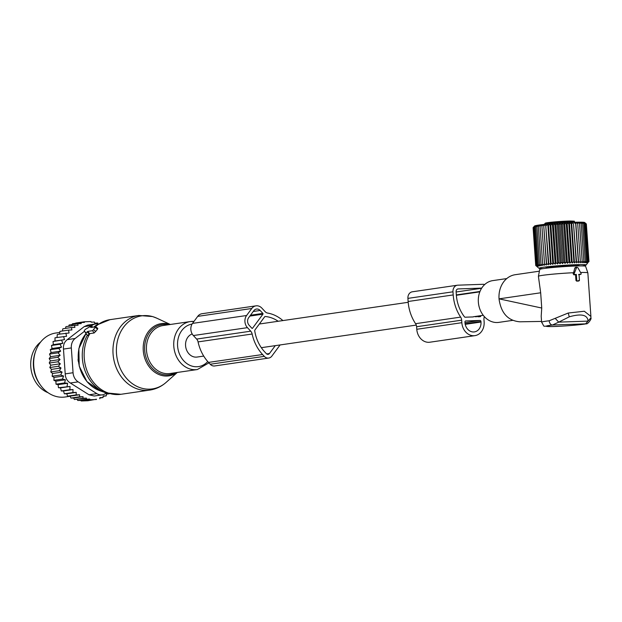 <?xml version="1.0" encoding="UTF-8"?>
<svg xmlns="http://www.w3.org/2000/svg" width="622" height="622" viewBox="0 0 622 622"><rect width="100%" height="100%" fill="white"/><g stroke="black" fill="none" stroke-linecap="round" stroke-linejoin="round"><path stroke-width="0.93" d="M192.19 333.952A11.857 9.789 81.7 0 0 185.574 345.669A11.857 9.789 81.7 0 0 197.088 357.051L203.721 356.087M484.631 284.596A6.469 5.341 81.7 0 0 482.835 284.301L457.878 285.179A6.469 5.341 81.7 0 0 457.395 285.218L412.332 291.796A6.469 5.341 81.7 0 0 407.915 298.381L408.133 301.499A39.108 32.305 81.7 0 0 415.574 323.681A5.388 4.447 81.7 0 1 416.6 326.737L416.779 329.279A13.466 11.126 81.7 0 0 429.864 342.217L474.928 335.639A13.466 11.126 81.7 0 0 484.126 321.924L483.947 319.381A5.388 4.447 81.7 0 1 484.375 316.645M416.6 326.737L461.664 320.167L461.843 322.701A13.466 11.126 81.7 0 0 474.928 335.639M461.664 320.167A5.388 4.447 81.7 0 0 460.645 317.111A39.108 32.305 81.7 0 1 453.205 294.929L452.979 291.804A6.469 5.341 81.7 0 1 457.395 285.218M477.315 316.17L477.735 316.761L480.044 316.684A1.081 0.886 81.7 0 0 480.713 316.264A35.33 29.187 81.7 0 0 481.078 315.626M476.693 316.264L476.398 316.808L474.423 316.598M473.28 316.925L465.17 317.204A1.081 0.886 81.7 0 1 464.455 316.839A35.33 29.187 81.7 0 1 456.323 294.812L456.105 291.695A2.69 2.224 81.7 0 1 457.94 288.95A2.69 2.224 81.7 0 1 458.142 288.935L481.716 288.103M464.929 322.056L464.961 322.593A9.695 8.008 81.7 0 0 474.384 331.907A9.695 8.008 81.7 0 0 481.008 322.033L480.969 321.496A1.081 0.886 81.7 0 0 480.005 320.454L465.746 320.952A1.081 0.886 81.7 0 0 464.929 322.056M84.227 330.764L85.836 332.949L87.788 331.386L92.6 330.686L95.679 326.807L90.68 327.483L91.403 326.06L90.835 326.185L85.23 329.411L84.219 330.756L87.508 335.616L89.599 333.649L94.124 332.98L97.506 329.302L97.545 328.354M86.598 334.535L84.219 330.756M87.788 331.386L89.599 333.649M40.655 342.014A28.285 23.364 81.7 0 0 34.583 380.151A28.285 23.364 81.7 0 0 48.049 392.692M98.159 324.544L97.825 323.02L94.637 323.113L94.404 322.064L91.139 322.165L90.999 321.543L84.312 321.784L84.452 322.398L80.992 322.53L81.225 323.588L77.719 323.728L78.053 325.252L74.492 325.399L74.912 327.374L71.413 327.53L71.903 329.963L68.529 330.119L69.073 333.003L57.317 334.403L57.022 337.497M73.653 398.041L83.045 396.673L82.928 398.259L86.435 398.119L74.368 399.511L73.653 398.041L70.924 398.072L70.177 396.136L67.557 396.167L66.787 393.773L64.323 393.788L63.522 390.95L61.275 390.966L60.544 387.856L58.491 387.747L70.061 386.472L69.843 389.714L61.275 390.966M58.491 387.747L58.071 384.668L56.019 384.186L64.587 382.942L67.588 383.276L67.059 386.495M56.019 384.186L55.902 381.177L53.889 380.337L62.457 379.086L65.419 379.785L64.587 382.942M53.889 380.337L54.067 377.43L52.131 376.24L60.699 374.988L63.584 376.038L62.457 379.086M52.131 376.24L52.598 373.48L50.763 371.948L59.331 370.704L62.114 372.088L60.699 374.988M57.846 361.786L49.278 363.03L49.511 362.121L50.506 360.931L60.023 359.539L57.846 361.786L60.318 363.784L58.375 366.28L61.018 367.983L51.502 369.375L50.763 371.948M51.502 369.375L49.807 367.532L58.375 366.28M60.318 363.784L50.802 365.176L49.807 367.532M50.802 365.176L49.278 363.03M50.506 360.931L49.177 358.521L57.745 357.269L60.023 359.539M65.885 333.151L66.554 336.284L55 337.793L55.016 341.019L53.033 341.509L53.344 344.65L51.455 345.49L52.046 348.507L50.273 349.688L51.136 352.542L60.645 351.15L58.079 352.806L60.132 355.31L50.615 356.701L49.177 358.521M50.615 356.701L49.511 354.058L58.079 352.806M51.136 352.542L49.511 354.058M59.541 334.076L59.961 331.37L68.529 330.119M62.394 331.013L62.845 328.781L71.413 327.53M65.442 328.4L65.924 326.651L74.492 325.399M68.638 326.255L69.151 324.979L77.719 323.728M86.435 398.119L86.349 399.215L89.809 399.083L80.798 400.397L81.194 400.98L87.881 400.747L96.472 399.223M80.798 400.397L77.781 400.467L77.12 399.479M82.928 398.259L74.368 399.511M70.177 396.136L79.624 394.76L79.492 396.82L70.924 398.072M66.787 393.773L76.265 392.389L76.125 394.916L67.557 396.167M63.522 390.95L73.031 389.559L72.891 392.544L64.323 393.788M70.061 386.472L60.544 387.856M67.588 383.276L58.071 384.668M65.419 379.785L55.902 381.177M63.584 376.038L54.067 377.43M62.114 372.088L52.598 373.48M71.911 324.948L72.424 323.782L80.992 322.53M75.433 323.72L75.744 323.028L84.312 321.784M109.348 393.749L106.401 393.819L106.261 395.88L103.151 395.965L103.034 397.551L99.854 397.645L99.769 398.749M96.449 399.495L89.762 399.736L81.194 400.98M86.349 399.215L77.781 400.467M84.538 331.262L75.138 338.485A10.776 8.902 -98.3 0 0 71.328 347.931L73.062 372.726A10.776 8.902 -98.3 0 0 78.17 381.869L96.861 393.64L89.008 394.783L70.317 383.012C67.106 380.998 65.403 377.951 65.209 373.876L63.475 349.082C63.102 345.055 64.369 341.906 67.277 339.628L84.242 326.604L87.64 325.104L95.648 323.938A10.776 8.902 -98.3 0 1 98.128 323.992M95.648 323.938A10.776 8.902 -98.3 0 0 92.095 325.462L91.341 326.037M96.861 393.64A10.776 8.902 81.7 0 0 102.226 394.846A10.776 8.902 81.7 0 0 105.779 393.322L106.276 392.941M40.601 385.298L39.839 384.24A30.151 24.903 -98.3 0 1 35.197 352.464L35.633 351.228A32.328 26.707 81.7 0 0 40.601 385.298A32.328 26.707 81.7 0 0 49.636 393.718A32.328 26.707 81.7 0 0 65.147 396.991L70.185 396.253M78.38 361.6L78.349 361.506A5.388 4.447 81.7 0 1 78.131 358.925M59.572 332.467L55.817 333.011A32.328 26.707 81.7 0 0 35.633 351.228M89.008 394.783L94.217 396.012L102.226 394.846M89.809 399.083L89.762 399.736M103.034 397.551L99.823 398.018M79.624 394.76L76.125 394.916M83.045 396.673L79.492 396.82M63.568 336.541L64.532 339.635L55.016 341.019M64.532 339.635L53.033 341.509M61.601 340.257L62.861 343.258L53.344 344.65M62.861 343.258L60.023 344.238L51.455 345.49M60.023 344.238L61.562 347.115L52.046 348.507M61.562 347.115L58.841 348.444L50.273 349.688M60.645 351.15L58.841 348.444M60.132 355.31L57.745 357.269M61.018 367.983L59.331 370.704M73.031 389.559L69.843 389.714M76.265 392.389L72.891 392.544M106.261 395.88L103.128 396.338M109.177 393.773L106.378 394.185M256.007 305.845L201.932 313.737A8.622 7.122 81.7 0 0 197.71 316.373L192.517 323.401A8.622 7.122 81.7 0 0 193.364 335.546L196.63 339.068A5.388 4.447 81.7 0 1 198.068 341.898L252.151 334.014A5.388 4.447 81.7 0 0 250.713 331.184L247.439 327.654A8.622 7.122 81.7 0 1 246.592 315.51L251.786 308.481A8.622 7.122 81.7 0 1 256.007 305.845A8.622 7.122 81.7 0 1 261.87 308.123L265.135 311.653A5.388 4.447 81.7 0 0 267.631 313.06A39.062 32.266 81.7 0 1 282.909 320.579M198.068 341.898A39.062 32.266 81.7 0 0 208.51 362.408L210.22 364.251A6.469 5.341 81.7 0 0 214.613 365.961L268.688 358.07A6.469 5.341 81.7 0 0 271.861 356.095L280.094 344.946M252.151 334.014A39.062 32.266 81.7 0 0 262.585 354.517L264.296 356.359A6.469 5.341 81.7 0 0 268.688 358.07M278.182 321.263A35.291 29.156 81.7 0 0 265.337 316.512A1.081 0.886 81.7 0 0 264.63 316.847L254.927 329.987A1.081 0.886 81.7 0 0 254.732 330.865A35.291 29.156 81.7 0 0 264.607 351.788L266.317 353.63A2.69 2.224 81.7 0 0 268.144 354.338A2.69 2.224 81.7 0 0 269.466 353.514L275.282 345.645M252.532 328.237L262.927 314.18A0.536 0.443 81.7 0 0 262.873 313.418L260.136 310.471A5.388 4.447 81.7 0 0 256.474 309.041A5.388 4.447 81.7 0 0 253.838 310.689L248.644 317.725A5.388 4.447 81.7 0 0 249.173 325.314L251.902 328.26A0.536 0.443 81.7 0 0 252.532 328.237L251.972 328.323M579.02 280.779A0.536 0.443 -98.3 0 0 579.432 280.227L579.02 274.325L580.769 274.263A0.536 0.443 -98.3 0 0 581.096 273.447L578.001 267.903A1.081 0.886 -98.3 0 0 576.454 267.958L574.153 273.688L573.134 273.688L573.849 274.831L575.552 274.722L575.949 280.421L576.641 281.128L578.421 281.066L578.958 280.32L578.421 281.066L579.02 280.779L577.239 280.849A0.536 0.443 -98.3 0 1 576.757 280.32L575.949 280.421M576.757 280.32L576.345 274.419L574.596 274.481A0.536 0.443 -98.3 0 1 574.153 273.688M577.34 267.406L575.949 267.165L574.806 267.95L573.585 272.716A24.787 1.267 176 0 0 565.429 273.175A24.787 1.267 176 0 0 538.403 276.308A24.787 1.267 176 0 0 538.403 276.323L540.673 292.783L541.739 308.03L499.038 298.855A23.706 19.585 -98.3 0 1 500.64 287.45A23.706 19.585 -98.3 0 1 515.218 274.706L539.406 271.184M555.353 318.526L558.712 322.134L552.468 325.018A4.307 2.978 83.2 0 1 549.187 320.773L568.213 313.029L584.307 311.241L590.9 316.435L587.852 272.871A24.787 1.267 176 0 0 587.844 272.848L585.582 266.27A22.983 1.174 176 0 0 564.792 266.566A22.983 1.174 176 0 0 539.733 269.474L538.403 276.308M549.187 320.773A24.787 1.267 176 0 0 541.614 322.219L541.194 316.256L541.739 308.03M499.054 299.128C501.122 313.231 508.057 320.789 519.852 321.799L541.56 321.426M586.149 323.782A4.307 3.989 -101.2 0 1 586.126 323.79A4.307 3.989 -101.2 0 1 585.59 323.852L590.9 317.834C592.004 318.721 587.393 324.785 586.118 323.79C584.322 324.482 560.671 326.604 550.742 326.566C541.047 325.337 545.494 328.128 541.614 322.219M590.884 317.274L590.9 316.435M512.575 320.377L498.86 322.375A21.101 17.432 -98.3 0 1 482.027 313.542A21.101 17.432 -98.3 0 1 479.787 291.959A21.101 17.432 -98.3 0 1 492.764 280.615L506.767 278.578M587.844 272.848A24.787 1.267 176 0 0 580.559 272.483M573.585 272.716L573.134 273.688M578.561 274.613L580.38 274.45M576.345 274.419L575.552 274.722M533.108 227.784L535.729 265.477L537.136 266.659L535.736 265.345L537.268 266.519L536.008 265.19L537.641 266.372L536.529 265.026L538.255 266.2L537.299 264.84L539.103 266.022L538.31 264.645L540.176 265.835L539.546 264.443L541.459 265.633L541.016 264.233L542.944 265.431L542.679 264.008L544.623 265.221L544.538 263.782L546.474 265.003L546.567 263.557L548.472 264.793L548.744 263.331L550.61 264.575L551.061 263.106L552.857 264.366L553.479 262.888L555.197 264.156L555.982 262.678L557.615 263.961L558.556 262.468L560.072 263.775L561.161 262.274L562.552 263.596L563.773 262.095L565.033 263.425L566.378 261.924L567.489 263.277L568.936 261.776L569.9 263.137L571.439 261.644L568.803 223.967L567.077 222.785L566.308 224.099L568.936 261.776M543.006 268.65A23.659 1.205 -4 0 1 539.002 268.323A23.659 1.205 -4 0 1 569.721 264.956A23.659 1.205 -4 0 1 586.142 265.026L588.739 261.528L587.3 262.919L588.241 261.427L586.702 262.834L587.487 261.349L585.877 262.772L586.499 261.294L584.82 262.733L585.271 261.263L583.553 262.709L583.833 261.256L582.083 262.709L582.176 261.263L580.419 262.733L580.334 261.294L578.592 262.772L575.77 222.419L577.706 223.625L577.605 222.381L579.541 223.593L579.261 222.357L581.197 223.578L580.73 222.357L582.643 223.593L582.005 222.381L583.864 223.625L583.055 222.419L584.851 223.679L583.879 222.482L585.605 223.757L584.478 222.567L586.352 223.967L584.688 222.528A25.175 1.283 176 0 0 567.217 222.59A25.175 1.283 176 0 0 534.531 226.035L533.101 227.668L535.736 265.345M544.623 265.221L541.801 224.869L540.044 226.338L540.121 225.078L538.38 226.556L538.636 225.288L536.918 226.773L537.354 225.483L535.674 226.976L536.281 225.677L534.663 227.17L535.433 225.856L533.894 227.349L534.819 226.019L533.101 227.668M541.801 224.869L544.538 263.782M546.474 265.003L543.651 224.659L541.902 226.113M543.651 224.659L546.567 263.557M548.472 264.793L545.649 224.441L543.931 225.887M545.649 224.441L548.744 263.331M550.61 264.575L547.788 224.223L546.116 225.662M547.788 224.223L548.425 225.436L551.061 263.106M552.857 264.366L550.035 224.013L548.425 225.436M550.035 224.013L550.843 225.218L553.479 262.888M555.197 264.156L552.383 223.811L550.843 225.218M552.383 223.811L553.355 225.001L555.982 262.678M557.615 263.961L554.793 223.609L553.355 225.001M554.793 223.609L555.92 224.799L558.556 262.468M560.072 263.775L557.25 223.422L555.92 224.799M557.25 223.422L558.525 224.604L561.161 262.274M562.552 263.596L559.73 223.244L558.525 224.604M559.73 223.244L561.137 224.425L563.773 262.095M565.033 263.425L562.21 223.073L561.137 224.425M562.21 223.073L563.742 224.254L566.378 261.924M567.489 263.277L564.667 222.925L563.742 224.254M564.667 222.925L566.308 224.099M539.002 268.323L535.729 265.477M533.373 227.52L536.008 265.19M533.894 227.349L536.529 265.026M534.663 227.17L537.299 264.84M535.674 226.976L538.31 264.645M536.918 226.773L539.546 264.443M538.38 226.556L541.016 264.233M540.044 226.338L542.679 264.008M569.9 263.137L567.077 222.785M578.592 262.772L578.32 261.349L576.602 262.834L576.151 261.427L574.471 262.919L573.849 261.528L572.232 263.02L569.41 222.668L568.803 223.967M569.41 222.668L571.214 223.85L573.849 261.528M574.471 262.919L571.649 222.567L571.214 223.85M571.649 222.567L573.515 223.757L576.151 261.427M576.602 262.834L573.515 223.757M573.779 222.482L575.684 223.679L578.32 261.349M575.77 222.419L575.684 223.679M572.232 263.02L571.439 261.644M586.142 265.026A23.659 1.205 -4 0 1 582.223 265.913M550.05 266.931L550.066 266.931A16.561 0.847 -4 0 1 550.929 266.822L552.398 266.706A15.737 0.801 -4 0 1 553.417 266.597L554.008 266.48A16.561 0.847 -4 0 1 555.119 266.372L556.597 266.278A15.737 0.801 -4 0 1 557.802 266.177L558.797 266.045A16.561 0.847 -4 0 1 560.033 265.952L561.371 265.889A15.737 0.801 -4 0 1 562.661 265.796L563.944 265.672A16.561 0.847 -4 0 1 565.204 265.586L566.269 265.571A15.737 0.801 -4 0 1 567.505 265.501L568.967 265.384A16.561 0.847 -4 0 1 570.117 265.33L570.483 265.337M577.084 265.19L577.309 265.197A16.561 0.847 -4 0 0 576.695 265.182L575.327 265.252A15.737 0.801 -4 0 0 574.534 265.252L574.285 265.197A16.561 0.847 -4 0 0 573.36 265.213L571.875 265.314A15.737 0.801 -4 0 0 570.802 265.353L570.475 265.345M577.084 265.291A15.737 0.801 -4 0 1 577.527 265.322L578.647 265.299A16.561 0.847 -4 0 1 578.895 265.345L578.219 265.454A15.737 0.801 -4 0 1 578.266 265.508A15.737 0.801 -4 0 1 578.266 265.516L579.028 265.532A16.561 0.847 -4 0 1 578.872 265.61L577.822 265.734A15.737 0.801 -4 0 1 577.768 265.75M547.057 267.911L546.489 267.927A16.561 0.847 -4 0 1 546.248 267.88L546.917 267.763A15.737 0.801 -4 0 1 546.87 267.709A15.737 0.801 -4 0 1 546.87 267.701L546.108 267.685A16.561 0.847 -4 0 1 546.264 267.615L547.313 267.483A15.737 0.801 -4 0 1 547.663 267.398L547.337 267.343A16.561 0.847 -4 0 1 547.873 267.25L549.203 267.118A15.737 0.801 -4 0 1 549.926 267.017L550.058 266.986M577.706 223.625L580.334 261.294M579.541 223.593L582.176 261.263M581.197 223.578L583.833 261.256M582.643 223.593L585.271 261.263M583.864 223.625L586.499 261.294M584.851 223.679L587.487 261.349M585.605 223.757L588.241 261.427M586.103 223.85L588.739 261.528M586.352 223.967L588.98 261.644M416.779 329.279L461.843 322.701M415.574 323.681L460.645 317.111M408.133 301.499L453.205 294.929M407.915 298.381L452.979 291.804M456.33 294.921L479.982 291.469M456.12 291.99L481.607 288.274M477.696 316.707L480.713 316.264M457.745 288.997L458.142 288.935M464.968 322.647L480.005 320.454M465.116 323.805L480.969 321.496M465.217 324.334L481.008 322.033M153.167 316.777A36.923 30.501 81.7 0 0 117.006 343.049A36.923 30.501 81.7 0 0 140.906 387.972A36.923 30.501 81.7 0 0 166.097 382.406C161.355 386.581 155.889 389.147 149.7 390.103A37.717 31.154 81.7 0 1 137.991 389.147A37.717 31.154 81.7 0 1 112.947 350.225A37.717 31.154 81.7 0 1 138.807 315.463L152.623 316.567L156.728 318.153A36.923 30.501 81.7 0 0 153.167 316.777M177.138 372.485A26.404 21.809 -98.3 0 1 160.717 375.19A26.404 21.809 -98.3 0 1 143.628 343.072A26.404 21.809 -98.3 0 1 169.479 324.287A26.404 21.809 -98.3 0 1 170.14 324.505M168.259 324.777A25.362 20.954 81.7 0 0 144.903 344.207A25.362 20.954 81.7 0 0 161.463 374.11A25.362 20.954 81.7 0 0 175.264 372.757M89.902 333.594A37.717 31.154 81.7 0 0 109.184 393.345A37.717 31.154 81.7 0 0 120.886 394.301L149.7 390.103M197.353 369.538A24.242 20.028 81.7 0 1 189.827 368.924A24.242 20.028 81.7 0 1 173.725 343.904A24.242 20.028 81.7 0 1 190.348 321.558L193.986 321.411A24.242 20.028 81.7 0 0 190.348 321.558L163.034 325.539A24.242 20.028 81.7 0 0 146.411 347.885A24.242 20.028 81.7 0 0 162.505 372.905A24.242 20.028 81.7 0 0 170.031 373.519L197.353 369.538L208.922 362.859M192.066 324.07A21.506 17.766 81.7 0 0 177.527 343.989A21.506 17.766 81.7 0 0 191.801 366.063A21.506 17.766 81.7 0 0 207.748 361.569M86.023 333.625A33.915 28.021 81.7 0 0 79.375 366.156A33.915 28.021 81.7 0 0 99.971 390.764L106.113 392.886A37.164 30.703 81.7 0 0 106.945 393.158M93.759 327.032L96.247 325.244A37.164 30.703 81.7 0 0 94.054 326.985M87.305 335.359A37.164 30.703 81.7 0 0 106.113 392.886L120.886 394.301M87.236 332.14L89.35 334.076M85.836 332.949L87.508 335.616M91.232 326.729L91.869 327.304M138.807 315.463L110.001 319.661A37.717 31.154 81.7 0 0 95.454 326.783M95.508 327.475L97.506 329.302M93.774 329.815L95.772 331.643M92.6 330.686L94.124 332.98M78.17 381.869L70.317 383.012M71.328 347.931L63.475 349.082M73.062 372.726L65.209 373.876M92.095 325.462L84.242 326.604M75.138 338.485L67.277 339.628M196.63 339.068L250.713 331.184M193.364 335.546L247.439 327.654M192.517 323.401L246.592 315.51M208.51 362.408L262.585 354.517M210.22 364.251L264.296 356.359M197.71 316.373L251.786 308.481M266.644 353.926L269.466 353.514M249.85 316.085L262.927 314.18M253.255 311.474L260.136 310.471M250.487 315.222L262.873 313.418M540.673 292.783L499.038 298.855M564.737 325.959A20.472 1.042 176 0 0 585.59 323.852L552.468 325.018A20.472 1.042 176 0 0 547.36 326.472A20.472 1.042 176 0 0 564.737 325.959M568.213 313.029L569.278 316.816L558.712 322.134L588.062 321.107C587.611 314.825 581.352 313.395 569.278 316.816M574.596 274.481L573.849 274.831M576.454 267.958L574.806 267.95M580.769 274.263L580.023 274.613M577.239 280.849L576.641 281.128M544.343 224.13L546.38 222.863C553.355 221.875 561.425 221.261 570.584 221.02C576.851 221.276 573.095 221.012 574.705 222.007A15.223 0.777 176 0 0 571.214 221.759A15.223 0.777 176 0 0 554.35 222.699A15.223 0.777 176 0 0 544.343 224.13L544.359 224.387M570.537 221.02A14.415 0.739 176 0 0 551.263 222.233A14.415 0.739 176 0 0 547.01 223.5M577.799 265.322L577.822 265.734M479.834 291.85L456.354 295.271M408.195 302.3L259.343 324.015M483.255 315.307L473.373 316.746M416.266 325.081L261.333 347.682M170.319 324.474L156.728 318.153M177.317 372.461L166.097 382.406M86.007 333.61L78.87 348.577L79.204 366.101L86.901 381.543L99.971 390.764M91.403 326.06L92.888 327.156M110.001 319.661L96.247 325.244M95.679 326.807L97.809 328.385M580.917 274.224L580.225 274.566M579.175 280.747L578.623 281.012M547.368 267.468L547.414 268.074M577.737 265.322L577.784 265.952"/></g></svg>
